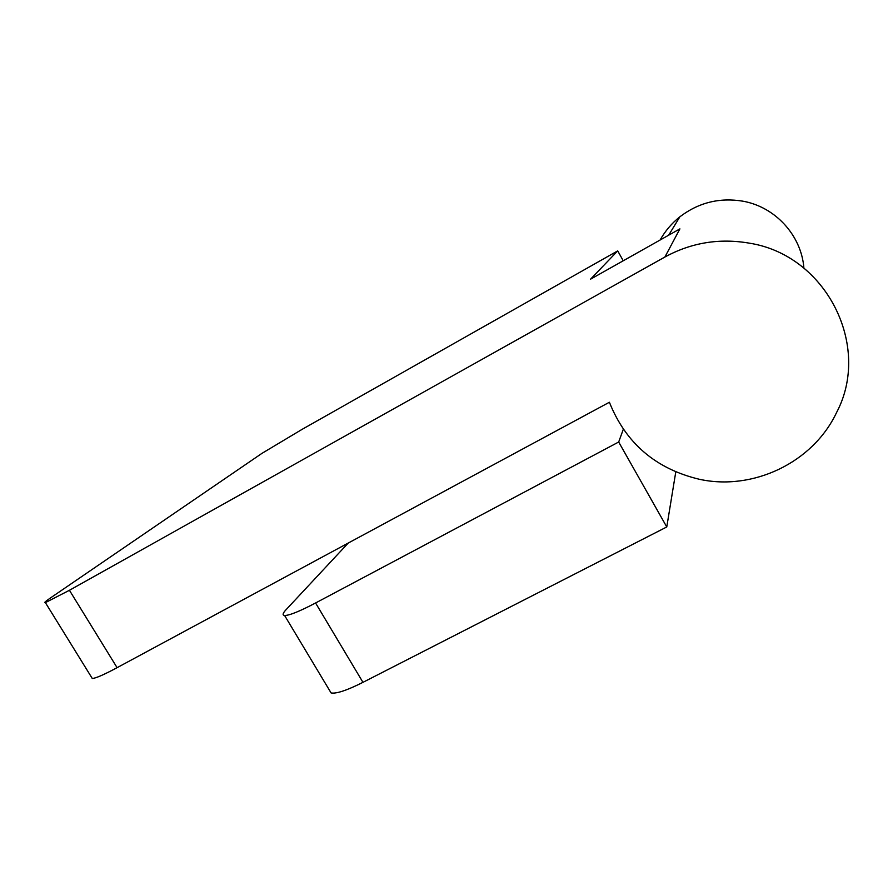 <?xml version="1.0" encoding="UTF-8"?>
<svg xmlns="http://www.w3.org/2000/svg" width="893" height="893" viewBox="0 0 893 893"><rect width="100%" height="100%" fill="white"/><g stroke="black" fill="none" stroke-linecap="round" stroke-linejoin="round"><path stroke-width="1.34" d="M803.901 268.123C801.456 235.473 775.269 206.763 742.619 201.137C719.468 197.386 698.56 202.599 679.886 216.787C671.737 223.283 665.151 231.019 660.106 240.016M69.431 590.284L664.894 257.028C691.338 242.595 719.557 237.984 749.54 243.197C826.282 255.286 871.869 346.037 836.529 412.622C812.775 462.887 752.654 491.117 699.163 479.228C655.629 468.769 625.703 443.107 609.394 402.252L117.095 667.674L69.431 590.284L45.387 602.63C43.5 603.11 45.376 601.424 51.001 597.573L261.939 453.365L302.001 429.41L617.71 250.877L623.236 260.778M348.27 543.033L285.872 609.919C282.69 613.346 282.266 615.199 284.599 615.478C289.209 615.556 299.535 611.392 315.575 602.987L618.682 442.013L623.314 429.276M618.682 442.013L666.77 526.959L362.96 682.341C346.852 690.423 336.226 693.95 331.08 692.935L284.599 615.478M675.778 471.917L666.77 526.959M329.249 689.865L331.08 692.935M91.443 677.128L92.28 678.49C95.651 678.323 103.923 674.717 117.095 667.674M617.71 250.877L590.563 279.174L679.908 228.865L664.894 257.028M315.575 602.987L362.96 682.341M679.886 216.787L668.667 235.194M45.387 602.63L92.28 678.49"/></g></svg>
